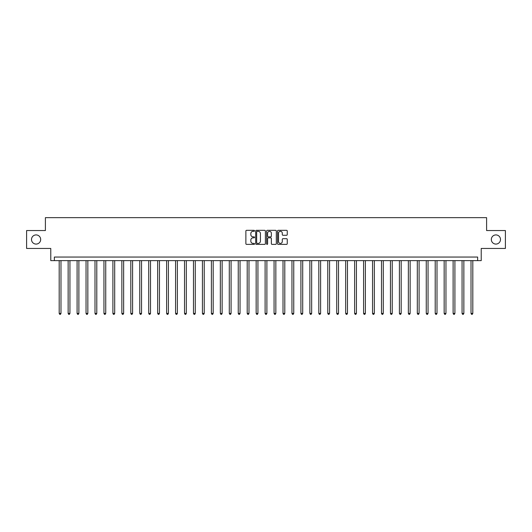 <?xml version="1.0" encoding="UTF-8"?>
<svg xmlns="http://www.w3.org/2000/svg" width="532" height="532" viewBox="0 0 532 532"><rect width="100%" height="100%" fill="white"/><g stroke="black" fill="none" stroke-linecap="round" stroke-linejoin="round"><path stroke-width="0.8" d="M254.542 230.815A0.492 0.492 0 0 0 254.05 230.323L246.582 230.323A0.705 0.705 0 0 0 245.877 231.021L245.877 243.676A0.705 0.705 0 0 0 246.582 244.381L254.05 244.381A0.492 0.492 0 0 0 254.542 243.889A0.492 0.492 0 0 0 254.05 243.397L253.079 243.397A2.248 2.248 0 0 1 250.831 241.149L250.831 240.092A2.248 2.248 0 0 1 253.079 237.844L254.05 237.844A0.492 0.492 0 0 0 254.542 237.352A0.492 0.492 0 0 0 254.05 236.86L253.079 236.86A2.248 2.248 0 0 1 250.831 234.612L250.831 233.555A2.248 2.248 0 0 1 253.079 231.307L254.05 231.307A0.492 0.492 0 0 0 254.542 230.815M491.329 239.5A4.582 4.582 0 0 0 495.91 244.082A4.582 4.582 0 0 0 500.492 239.5A4.582 4.582 0 0 0 495.91 234.918A4.582 4.582 0 0 0 491.329 239.5M31.508 239.5A4.582 4.582 0 0 0 36.09 244.082A4.582 4.582 0 0 0 40.671 239.5A4.582 4.582 0 0 0 36.09 234.918A4.582 4.582 0 0 0 31.508 239.5M286.548 235.277A0.705 0.705 0 0 0 287.247 234.572L287.247 231.021A0.705 0.705 0 0 0 286.548 230.323L278.249 230.323A0.705 0.705 0 0 0 277.544 231.021L277.544 243.676A0.705 0.705 0 0 0 278.249 244.381L286.548 244.381A0.705 0.705 0 0 0 287.247 243.676L287.247 239.387A0.705 0.705 0 0 0 286.548 238.688L282.997 238.688A0.705 0.705 0 0 0 282.293 239.387L282.293 241.515A1.882 1.882 0 0 1 280.411 243.397A1.882 1.882 0 0 1 278.529 241.515L278.529 233.182A1.882 1.882 0 0 1 280.411 231.307A1.882 1.882 0 0 1 282.293 233.182L282.293 234.572A0.705 0.705 0 0 0 282.997 235.277L286.548 235.277M477.643 260.627L481.227 260.627L481.227 248.451L505.4 248.451L505.4 230.549L486.6 230.549L486.6 217.655L45.4 217.655L45.4 230.549L26.6 230.549L26.6 248.451L50.773 248.451L50.773 260.627L477.643 260.627L477.643 257.049L54.357 257.049L54.357 260.627M265.382 231.021A0.705 0.705 0 0 0 264.683 230.323L256.384 230.323A0.705 0.705 0 0 0 255.686 231.021L255.686 243.676A0.705 0.705 0 0 0 256.384 244.381L264.683 244.381A0.705 0.705 0 0 0 265.382 243.676L265.382 231.021M267.317 230.323L275.616 230.323A0.705 0.705 0 0 1 276.314 231.021L276.314 243.676A0.705 0.705 0 0 1 275.616 244.381L272.065 244.381A0.705 0.705 0 0 1 271.36 243.676L271.36 238.549A0.705 0.705 0 0 0 270.655 237.844L268.301 237.844A0.705 0.705 0 0 0 267.603 238.549L267.603 243.889A0.492 0.492 0 0 1 267.111 244.381A0.492 0.492 0 0 1 266.618 243.889L266.618 231.021A0.705 0.705 0 0 1 267.317 230.323M257.162 231.307A0.492 0.492 0 0 0 256.67 231.799L256.67 242.905A0.492 0.492 0 0 0 257.162 243.397L258.18 243.397A2.248 2.248 0 0 0 260.427 241.149L260.427 233.555A2.248 2.248 0 0 0 258.18 231.307L257.162 231.307M271.36 233.222A1.882 1.882 0 0 0 269.478 231.34A1.882 1.882 0 0 0 267.603 233.222L267.603 236.155A0.705 0.705 0 0 0 268.301 236.86L270.655 236.86A0.705 0.705 0 0 0 271.36 236.155L271.36 233.222M59.192 260.627L59.192 313.415L60.981 313.415L60.981 260.627M60.981 313.415L60.442 314.346L59.724 314.346L59.192 313.415M68.143 260.627L68.143 313.415L69.931 313.415L69.931 260.627M69.931 313.415L69.393 314.346L68.681 314.346L68.143 313.415M77.093 260.627L77.093 313.415L78.882 313.415L78.882 260.627M78.882 313.415L78.35 314.346L77.632 314.346L77.093 313.415M86.044 260.627L86.044 313.415L87.84 313.415L87.84 260.627M87.84 313.415L87.301 314.346L86.583 314.346L86.044 313.415M95.002 260.627L95.002 313.415L96.791 313.415L96.791 260.627M96.791 313.415L96.252 314.346L95.534 314.346L95.002 313.415M103.953 260.627L103.953 313.415L105.742 313.415L105.742 260.627M105.742 313.415L105.203 314.346L104.491 314.346L103.953 313.415M112.904 260.627L112.904 313.415L114.699 313.415L114.699 260.627M114.699 313.415L114.161 314.346L113.442 314.346L112.904 313.415M121.861 260.627L121.861 313.415L123.65 313.415L123.65 260.627M123.65 313.415L123.111 314.346L122.393 314.346L121.861 313.415M130.812 260.627L130.812 313.415L132.601 313.415L132.601 260.627M132.601 313.415L132.062 314.346L131.351 314.346L130.812 313.415M139.763 260.627L139.763 313.415L141.552 313.415L141.552 260.627M141.552 313.415L141.02 314.346L140.302 314.346L139.763 313.415M148.721 260.627L148.721 313.415L150.509 313.415L150.509 260.627M150.509 313.415L149.971 314.346L149.253 314.346L148.721 313.415M157.672 260.627L157.672 313.415L159.46 313.415L159.46 260.627M159.46 313.415L158.922 314.346L158.21 314.346L157.672 313.415M166.622 260.627L166.622 313.415L168.411 313.415L168.411 260.627M168.411 313.415L167.879 314.346L167.161 314.346L166.622 313.415M175.573 260.627L175.573 313.415L177.369 313.415L177.369 260.627M177.369 313.415L176.83 314.346L176.112 314.346L175.573 313.415M184.531 260.627L184.531 313.415L186.32 313.415L186.32 260.627M186.32 313.415L185.781 314.346L185.063 314.346L184.531 313.415M193.482 260.627L193.482 313.415L195.271 313.415L195.271 260.627M195.271 313.415L194.732 314.346L194.02 314.346L193.482 313.415M202.433 260.627L202.433 313.415L204.228 313.415L204.228 260.627M204.228 313.415L203.69 314.346L202.971 314.346L202.433 313.415M211.39 260.627L211.39 313.415L213.179 313.415L213.179 260.627M213.179 313.415L212.64 314.346L211.922 314.346L211.39 313.415M220.341 260.627L220.341 313.415L222.13 313.415L222.13 260.627M222.13 313.415L221.591 314.346L220.88 314.346L220.341 313.415M229.292 260.627L229.292 313.415L231.081 313.415L231.081 260.627M231.081 313.415L230.549 314.346L229.831 314.346L229.292 313.415M238.243 260.627L238.243 313.415L240.038 313.415L240.038 260.627M240.038 313.415L239.5 314.346L238.782 314.346L238.243 313.415M247.2 260.627L247.2 313.415L248.989 313.415L248.989 260.627M248.989 313.415L248.451 314.346L247.739 314.346L247.2 313.415M256.151 260.627L256.151 313.415L257.94 313.415L257.94 260.627M257.94 313.415L257.408 314.346L256.69 314.346L256.151 313.415M265.102 260.627L265.102 313.415L266.898 313.415L266.898 260.627M266.898 313.415L266.359 314.346L265.641 314.346L265.102 313.415M274.06 260.627L274.06 313.415L275.849 313.415L275.849 260.627M275.849 313.415L275.31 314.346L274.592 314.346L274.06 313.415M283.011 260.627L283.011 313.415L284.8 313.415L284.8 260.627M284.8 313.415L284.261 314.346L283.549 314.346L283.011 313.415M291.962 260.627L291.962 313.415L293.757 313.415L293.757 260.627M293.757 313.415L293.218 314.346L292.5 314.346L291.962 313.415M300.919 260.627L300.919 313.415L302.708 313.415L302.708 260.627M302.708 313.415L302.169 314.346L301.451 314.346L300.919 313.415M309.87 260.627L309.87 313.415L311.659 313.415L311.659 260.627M311.659 313.415L311.12 314.346L310.409 314.346L309.87 313.415M318.821 260.627L318.821 313.415L320.61 313.415L320.61 260.627M320.61 313.415L320.078 314.346L319.36 314.346L318.821 313.415M327.772 260.627L327.772 313.415L329.567 313.415L329.567 260.627M329.567 313.415L329.029 314.346L328.31 314.346L327.772 313.415M336.729 260.627L336.729 313.415L338.518 313.415L338.518 260.627M338.518 313.415L337.98 314.346L337.268 314.346L336.729 313.415M345.68 260.627L345.68 313.415L347.469 313.415L347.469 260.627M347.469 313.415L346.937 314.346L346.219 314.346L345.68 313.415M354.631 260.627L354.631 313.415L356.427 313.415L356.427 260.627M356.427 313.415L355.888 314.346L355.17 314.346L354.631 313.415M363.589 260.627L363.589 313.415L365.378 313.415L365.378 260.627M365.378 313.415L364.839 314.346L364.121 314.346L363.589 313.415M372.54 260.627L372.54 313.415L374.329 313.415L374.329 260.627M374.329 313.415L373.79 314.346L373.078 314.346L372.54 313.415M381.491 260.627L381.491 313.415L383.279 313.415L383.279 260.627M383.279 313.415L382.747 314.346L382.029 314.346L381.491 313.415M390.448 260.627L390.448 313.415L392.237 313.415L392.237 260.627M392.237 313.415L391.698 314.346L390.98 314.346L390.448 313.415M399.399 260.627L399.399 313.415L401.188 313.415L401.188 260.627M401.188 313.415L400.649 314.346L399.938 314.346L399.399 313.415M408.35 260.627L408.35 313.415L410.139 313.415L410.139 260.627M410.139 313.415L409.607 314.346L408.889 314.346L408.35 313.415M417.301 260.627L417.301 313.415L419.096 313.415L419.096 260.627M419.096 313.415L418.558 314.346L417.839 314.346L417.301 313.415M426.258 260.627L426.258 313.415L428.047 313.415L428.047 260.627M428.047 313.415L427.509 314.346L426.797 314.346L426.258 313.415M435.209 260.627L435.209 313.415L436.998 313.415L436.998 260.627M436.998 313.415L436.466 314.346L435.748 314.346L435.209 313.415M444.16 260.627L444.16 313.415L445.956 313.415L445.956 260.627M445.956 313.415L445.417 314.346L444.699 314.346L444.16 313.415M453.118 260.627L453.118 313.415L454.907 313.415L454.907 260.627M454.907 313.415L454.368 314.346L453.65 314.346L453.118 313.415M462.069 260.627L462.069 313.415L463.857 313.415L463.857 260.627M463.857 313.415L463.319 314.346L462.607 314.346L462.069 313.415M471.019 260.627L471.019 313.415L472.808 313.415L472.808 260.627M472.808 313.415L472.276 314.346L471.558 314.346L471.019 313.415"/></g></svg>
